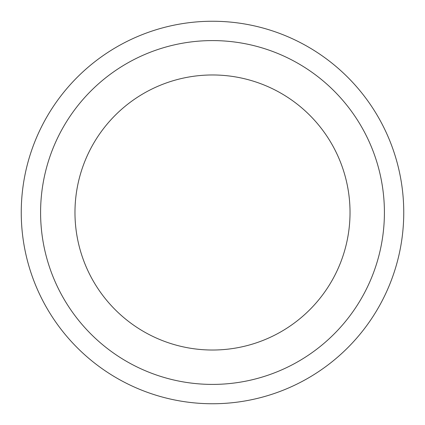 <?xml version="1.0" encoding="UTF-8"?>
<svg xmlns="http://www.w3.org/2000/svg" width="425" height="425" viewBox="0 0 425 425"><rect width="100%" height="100%" fill="white"/><g stroke="black" fill="none" stroke-linecap="round" stroke-linejoin="round"><path stroke-width="0.64" d="M212.5 21.25A191.25 191.25 0 0 1 378.128 308.125A191.25 191.25 0 0 1 46.872 308.125A191.25 191.25 0 0 1 212.5 21.25A191.25 191.25 0 0 1 378.128 308.125A191.25 191.25 0 0 1 46.872 308.125A191.25 191.25 0 0 1 212.5 21.25M212.5 40.588A171.913 171.913 0 0 1 361.377 298.456A171.913 171.913 0 0 1 63.623 298.456A171.913 171.913 0 0 1 212.5 40.588M212.5 74.97A137.53 137.53 0 0 1 331.601 281.265A137.53 137.53 0 0 1 93.399 281.265A137.53 137.53 0 0 1 212.5 74.97"/></g></svg>
